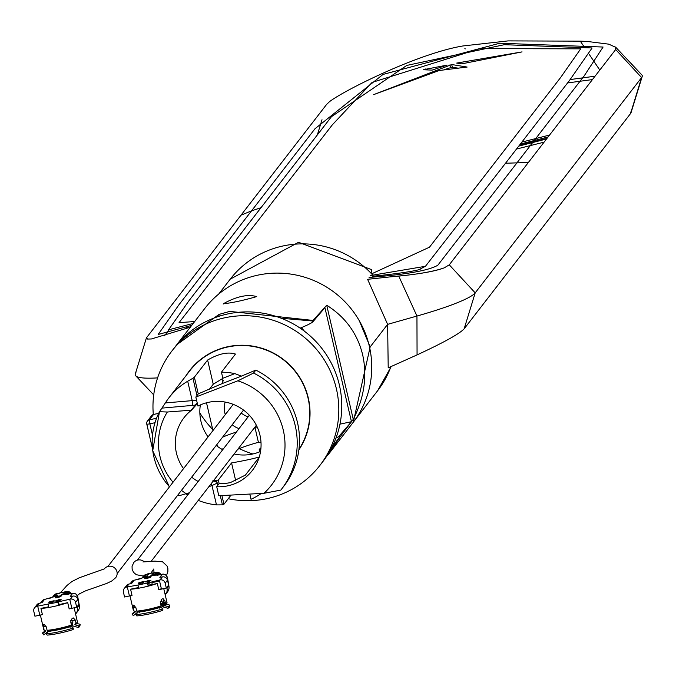 <?xml version="1.0" encoding="UTF-8"?>
<svg xmlns="http://www.w3.org/2000/svg" width="676" height="676" viewBox="0 0 676 676"><rect width="100%" height="100%" fill="white"/><g stroke="black" fill="none" stroke-linecap="round" stroke-linejoin="round"><path stroke-width="1.01" d="M546.968 138.411L519.422 145.264M516.498 149.05L544.07 142.163M463.17 45.926C418.731 53.142 344.54 90.069 329.482 101.687L329.474 101.687C344.659 90.009 418.689 53.167 463.17 45.926L508.098 40.898L580.304 41.151L587.469 41.481L608.789 44.168L615.819 47.371L615.337 49.956L449.27 264.831L444.183 267.873C432.953 271.811 414.675 274.845 389.376 276.966L367.6 279.306L387.618 324.362L416.948 316.047L387.618 324.362L370.152 346.949L387.618 324.362L388.21 367.845L417.067 354.9C443.676 342.571 459.367 333.876 464.158 328.815L630.235 113.965L630.835 111.912M169.084 329.896L164.479 335.862L169.084 329.896M135.977 372.738A114.286 13.681 -13.1 0 0 135.732 375.814A114.286 13.681 -13.1 0 0 157.601 377.884A114.286 13.681 -13.1 0 1 135.301 373.963L146.464 337.746L147.588 339.065L151.382 338.972L190.302 327.192M359.319 320.779L370.152 346.949L353.286 422.221M389.376 276.966L398.73 276.045L416.948 316.047A99.896 11.957 -13.1 0 0 475.194 292.869L641.608 77.571A99.896 11.957 -13.1 0 0 642.2 76.506L631.029 112.723M595.057 76.194L570.189 79.557L595.057 76.194M223.3 303.761C236.583 296.384 247.72 294.001 256.711 296.603C242.642 300.6 231.496 302.983 223.3 303.761L223.181 304.065M353.261 419.348L340.104 436.831L327.945 455.007L352.83 422.813A93.533 91.877 -142.3 0 0 369.333 346.213A93.533 91.877 -142.3 0 0 298.243 275.495A93.533 91.877 -142.3 0 0 204.828 308.408L176.791 344.675L219.1 314.391L229.781 311.391L313.022 320.441L326.711 305.248C345.461 317.061 357.443 333.589 362.666 354.841C367.372 376.262 364.237 397.758 353.261 419.348L326.711 305.248M260.928 448.247A15.109 1.808 -13.1 0 0 259.347 449.261A15.109 1.808 -13.1 0 0 259.246 449.548A15.109 1.808 -13.1 0 0 260.759 449.971M199.851 412.977A93.533 91.877 -142.3 0 0 212.712 429.454M239.304 448.627A93.533 91.877 -142.3 0 0 252.892 453.976M350.624 422.762L338.76 436.51L340.07 436.333L331.688 447.723M340.104 436.831L340.07 436.333M339.96 424.156L351.452 421.689L324.894 307.588M338.76 436.51A82.024 9.819 166.9 0 1 335.964 438.082M219.1 314.391L218.847 316.334M300.119 328.13A82.024 9.819 -13.1 0 0 312.211 322.41L313.241 321.032L281.267 318.261M313.241 321.066L324.074 308.662L312.912 321.768L313.022 320.441M169.406 486.914L152.708 450.715L159.468 411.76L165.366 402.93A67.27 66.079 37.7 0 1 169.084 397.589L189.728 370.879A67.27 66.079 37.7 0 1 256.914 347.21A67.27 66.079 37.7 0 1 308.045 398.079A67.27 66.079 37.7 0 1 298.944 449.312M169.084 397.589A67.27 66.079 37.7 0 1 187.7 381.23L192.947 378.23L196.978 395.578M221.441 372.197L222.852 378.256L234.859 373.608A67.27 66.079 37.7 0 0 221.441 372.197L235.459 354.063C227.93 351.664 218.652 353.649 207.616 360.038L194.367 377.174L192.947 378.23M234.859 373.608L241.442 376.118L222.725 383.36L222.852 378.256M255.841 370.102L253.559 373.051A77.706 76.329 37.7 0 1 295.218 425.576A77.706 76.329 37.7 0 1 281.512 489.204L283.793 486.255A77.706 76.329 37.7 0 0 255.841 370.102L241.442 376.118M253.559 373.051L237.808 380.816A67.27 66.079 37.7 0 1 283.278 430.113A67.27 66.079 37.7 0 1 263.986 493.294L218.804 495.736L216.709 486.703A43.171 42.402 -142.3 0 0 252.342 470.462A43.171 42.402 -142.3 0 0 259.956 435.116A43.171 42.402 -142.3 0 0 197.95 406.082L195.846 397.049L198.313 393.846L222.725 383.36M197.358 403.555L191.519 410.171A43.171 42.402 -142.3 0 0 184.033 417.667A43.171 42.402 -142.3 0 0 176.419 453.013A43.171 42.402 -142.3 0 0 183.542 468.629M207.616 360.038L213.244 384.221L208.994 389.714M213.244 384.221L222.877 378.366M208.073 436.89A43.171 42.402 37.7 0 1 200.941 421.283A43.171 42.402 37.7 0 1 200.358 404.932M298.868 449.895A67.532 66.341 -142.3 0 0 308.298 398.02A67.532 66.341 -142.3 0 0 254.058 346.357A67.532 66.341 -142.3 0 0 186.145 375.51M228.226 498.719A93.533 91.877 -142.3 0 0 319.892 465.426A93.533 91.877 -142.3 0 0 336.394 388.835A93.533 91.877 -142.3 0 0 265.305 318.109A93.533 91.877 -142.3 0 0 171.881 351.021A93.533 91.877 -142.3 0 0 153.308 414.506M319.892 465.426L322.866 461.581A93.533 91.877 -142.3 0 0 339.36 384.99A93.533 91.877 -142.3 0 0 268.271 314.272A93.533 91.877 -142.3 0 0 174.856 347.177L171.881 351.021M248.109 416.864A21.581 21.201 37.7 0 1 241.256 413.019M225.15 402.068A21.581 21.201 -142.3 0 0 225.302 414.591M232.181 424.756A21.581 21.201 -142.3 0 0 239.042 428.601M300.423 328.333A53.024 6.346 -13.1 0 0 300.685 327.902M254.049 428.246A21.581 21.201 -142.3 0 0 257.074 426.742M223.283 380.546A12.236 12.016 -142.3 0 0 222.345 383.596M261.004 442.434A14.272 1.707 166.9 0 1 258.359 442.053A14.272 1.707 166.9 0 1 258.452 441.783M206.51 402.786L212.965 430.553M258.57 442.265A42.089 5.036 -13.1 0 0 237.783 449.287M222.979 449.388L222.083 448.771A53.024 6.346 -13.1 0 0 221.627 449.134M216.709 444.774A14.39 14.137 -142.3 0 0 217.909 446.726M211.199 483.686A4.318 0.684 -109.1 0 1 211.985 485.579L208.901 486.652M212.847 481.168L214.157 481.109L216.869 482.242L217.334 483.036L211.985 485.579L216.481 504.896A67.27 66.079 37.7 0 1 198.288 500.392M189.457 492.753L178.988 495.753M191.671 477.163A43.171 42.402 -142.3 0 0 198.178 481.473M159.485 411.726L167.327 412.014L191.519 410.171M165.366 402.93L196.589 400.26M187.7 381.23L192.195 400.538A4.318 0.558 -95.1 0 1 192.161 405.431L162.299 408.093M197.181 402.786L191.452 409.867M198.262 393.922L194.367 377.174M259.204 457.238L245.388 475.101L230.372 482.605A43.171 42.402 -142.3 0 1 219.176 483.501L216.709 486.703M260.547 451.458A43.171 42.402 37.7 0 1 234.141 454.002M222.708 449.743A43.171 42.402 37.7 0 1 216.202 445.425M259.407 456.968C252.866 458.818 243.588 460.812 231.564 462.933L235.755 480.957M212.712 480.923L218.306 480.078L231.564 462.933M195.846 397.049L237.808 380.816M281.512 489.204A77.706 76.329 37.7 0 1 280.802 490.1L263.986 493.294M261.282 493.438A67.27 66.079 37.7 0 1 251.016 499.294L249.799 494.063M218.306 480.078L219.125 483.577M221.914 495.567L223.942 504.271L231.048 495.069M220.275 495.652L222.412 504.871L223.942 504.271M216.481 480.568L216.869 482.242M217.334 483.036L217.841 485.224M222.412 504.871L216.481 504.896M187.691 495.035A67.27 66.079 37.7 0 1 186.644 494.376L185.993 493.953M528.37 162.468L516.954 162.865L437.837 265.22C429.006 270.476 406.082 274.549 369.054 277.422M146.447 337.831L241.011 215.171L251.523 210.87L315.033 128.702L383.038 74.428L499.691 43.239L603.077 47.041L584.199 75.864L516.954 162.865L505.53 163.237L425.457 266.293L370.473 275.538M241.011 215.171L326.584 104.459L329.474 101.687L326.584 104.459M615.557 47.05L615.675 49.525L641.608 77.571A99.896 11.957 -13.1 0 0 641.82 74.884L615.557 47.05M592.058 48.021L569.462 80.495L505.53 163.237M591.923 47.945L504.288 44.7L406.783 65.42L331.468 116.678L189.153 300.482L168.552 329.82L193.201 323.441M191.722 325.359L158.176 334.476L179.072 304.606L251.523 210.87L261.215 207.608M371.918 273.704L371.521 269.606L298.555 242.287L230.22 279.171A93.533 91.877 -142.3 0 1 372.586 274.912L371.918 273.704L429.488 247.188L560.674 77.453L580.701 48.841L479.833 48.613L372.096 82.413L332.288 124.891L179.047 322.655L194.688 321.522M417.067 354.9L416.948 316.047A99.896 11.957 -13.1 0 0 475.194 292.869L641.608 77.571L630.564 113.534M615.337 49.956L615.675 49.525M398.73 276.045C419.931 273.991 435.082 271.262 444.183 267.873M423.472 69.755L432.116 70.11L447.064 65.116L423.396 69.729M522.058 51.891L456.68 63.079L461.691 63.865L522.058 51.891M451.72 64.533L373.659 94.632L439.155 70.507L467.124 67.059L451.72 64.533L452.362 67.321L458.328 68.166M444.183 69.696L450.579 67.676L449.937 64.896M450.579 67.676L452.362 67.321M426.1 69.831L425.863 68.825M567.578 82.937L591.669 79.683M185.925 328.756L187.818 326.314M151.103 576.408A5.83 5.721 -142.3 0 0 149.21 577.49M45.638 630.497A15.827 1.893 166.9 0 0 45.613 630.531A15.827 1.893 166.9 0 0 45.774 631.08L45.63 630.455L44.058 630.108L43.416 624.32A17.272 2.07 -13.1 0 0 44.202 624.37L46.348 627.125L47.092 630.302A17.272 2.07 -13.1 0 0 71.453 625.08L70.718 621.903L72.095 618.396A17.272 2.07 -13.1 0 0 73.295 617.923L75.306 620.069L76.05 623.255A17.272 2.07 -13.1 0 0 77.334 622.359A17.272 2.07 -13.1 0 0 77.444 622.03A17.272 2.07 -13.1 0 0 77.199 621.776M58.187 603.702A2.949 2.898 -142.3 0 0 59.032 604.276M45.774 631.08L42.706 633.564A19.35 2.315 166.9 0 1 42.529 633.42A19.35 2.315 166.9 0 1 42.588 632.922A19.35 2.315 166.9 0 1 42.926 632.601A19.35 2.315 166.9 0 1 43.441 632.254M72.577 620.483A14.39 1.724 -13.1 0 0 70.659 620.576M75.306 620.069L72.602 620.593L72.923 621.979L72.197 624.97L73.253 626.077L78.34 627.489A18.598 2.222 -13.1 0 0 79.667 626.559A18.598 2.222 -13.1 0 0 79.776 626.331A18.598 2.222 -13.1 0 0 79.76 626.137M76.05 623.255L74.85 624.193L75.002 624.818A15.827 1.893 166.9 0 0 75.923 623.356L79.455 624.1A19.35 2.315 166.9 0 1 80.165 624.666A19.35 2.315 166.9 0 1 80.047 624.903A19.35 2.315 166.9 0 1 78.695 625.849L78.34 627.489M74.909 624.151A19.35 2.315 166.9 0 1 76.185 624.041M75.002 624.818L78.695 625.849M73.093 626.018A18.598 2.222 -13.1 0 0 70.963 626.322M50.108 631.621L50.404 630.167A12.954 1.546 -13.1 0 0 69.349 626.111L70.076 627.345M70.988 626.415A15.827 1.893 -13.1 0 1 48.427 631.257L46.289 633.792L47.176 635.102A18.598 2.222 -13.1 0 0 73.211 629.525L73.27 628.012L70.988 626.415L71.453 625.08M46.289 633.792A19.35 2.315 -13.1 0 0 73.27 628.012M48.427 631.257L48.275 630.623L47.092 630.302M47.641 632.178A18.598 2.222 -13.1 0 0 46.669 632.567M43.551 634.578A18.598 2.222 -13.1 0 0 43.619 634.747A18.598 2.222 -13.1 0 0 43.796 634.891L42.706 633.564M43.796 634.891L48.376 631.054M49.813 602.882L49.686 602.341L48.765 602.916M49.018 602.206L49.686 602.341M49.162 602.831L50.261 602.172M50.261 602.155L50.125 601.598L49.002 602.139M68.192 594.365A3.98 3.912 -142.3 0 0 65.023 593.697L64.752 594.035A3.98 3.912 37.7 0 1 67.423 594.398M66.468 594.593A3.98 3.912 -142.3 0 0 65.623 594.415M65.521 594.407A3.98 3.912 -142.3 0 0 64.406 594.483L72.594 593.443A4.318 0.625 -102.1 0 1 72.662 593.393A4.318 0.625 -102.1 0 1 72.746 593.41M67.659 594.449A4.318 4.242 -142.3 0 0 65.64 594.398M39.318 603.279A4.318 4.242 -142.3 0 0 36.867 604.809L34.56 607.8A4.318 4.242 37.7 0 1 37.003 606.262L39.318 603.279L42.089 602.544L44.464 599.468L57.561 595.759L54.317 596.274L57.992 595.201L54.739 595.717L55.787 594.365L59.446 593.317L56.243 593.773A4.064 3.988 -142.3 0 0 53.843 595.353M76.701 607.251L75.568 602.384L77.875 599.401L79.016 604.268L76.701 607.251L71.833 608.299L69.729 599.257L58.457 601.809L59.099 604.597L67.71 602.646A17.272 2.07 166.9 0 1 58.499 605.383L58.195 602.147L37.003 606.262M59.099 604.597L58.499 605.383A17.272 2.07 -13.1 0 1 48.748 607.471A17.272 2.07 166.9 0 1 40.949 608.375L48.613 606.828M71.833 608.299L69.163 608.907L67.71 602.646M77.875 599.401A4.318 4.242 -142.3 0 0 72.729 596.122L70.422 599.105A4.318 4.242 37.7 0 1 75.568 602.384M70.422 599.105L69.729 599.257M77.022 597.652L77.74 596.722A4.318 4.242 -142.3 0 0 72.594 593.443L70.219 596.511L72.729 596.122M77.157 606.668L77.36 607.53A7.191 7.064 37.7 0 1 75.873 613.698L75.577 614.011M75.357 613.056A7.191 7.064 -142.3 0 0 76.903 612.093M76.092 613.428L77.985 610.969A7.191 7.064 -142.3 0 0 79.253 605.079L77.36 607.53M79.253 605.079L77.74 596.722A4.318 0.515 -13.1 0 0 77.765 596.638A4.318 0.515 -13.1 0 0 77.706 596.57M70.236 596.494L71.512 596.232A4.318 4.242 37.7 0 1 71.96 596.283M44.616 599.435A4.318 0.625 77.9 0 0 44.532 599.426A4.318 0.625 77.9 0 0 44.464 599.468A4.318 4.242 -142.3 0 0 42.022 601.006L44.532 599.426M40.78 602.967A4.318 4.242 37.7 0 1 41.16 602.738L42.106 602.519M50.785 597.964A4.318 4.242 37.7 0 1 52.407 597.229M54.579 595.928A3.98 3.912 37.7 0 0 52.415 597.229A3.98 3.912 37.7 0 1 54.739 595.717M52.897 596.68L54.925 595.48M53.227 596.148L55.584 594.626M56.243 593.773L65.344 591.762M53.514 595.809A4.064 3.988 37.7 0 1 56.04 594.043M57.883 596.24L57.815 596.866L57.68 596.283M55.669 597.153L57.781 596.697M52.508 597.204A3.98 3.912 37.7 0 1 54.317 596.274M53.396 601.437L51.587 601.936M51.68 602.367L52.415 602.231M48.731 602.772L52.779 602.155M55.576 600.896L56.801 600.626M53.345 601.243L54.511 600.998M66.831 593.731L66.704 593.198A2.907 2.856 -142.3 0 0 66.493 593.241L63.071 593.934A7.191 7.064 -142.3 0 0 62.885 593.976M65.276 591.483L66.476 591.804L62.817 592.86L66.231 592.125A4.064 3.988 37.7 0 1 70.507 593.891M68.91 594.229L65.369 593.249L61.609 594.424L65.023 593.697M70.152 593.967L66.028 592.396L65.369 593.249M71.208 593.739A4.064 3.988 -142.3 0 0 66.687 591.542M61.431 595.59L57.908 596.342M60.848 596.46L56.454 597.787M56.311 597.821L60.654 596.714L61.482 595.649L55.905 596.84L55.086 597.905L56.311 597.821M61.322 599.781L58.998 599.612L55.432 601.048L57.764 601.209L61.322 599.781M64.752 594.035L61.178 594.981L64.406 594.483M52.703 602.206L53.767 601.699L52.576 601.665L54.57 600.939L53.987 600.77L50.125 601.598M48.452 604.234L48.748 607.471M37.704 606.118L39.808 615.16L42.411 614.636L40.949 608.375M34.56 607.8A4.318 4.242 37.7 0 0 33.8 611.332L34.932 616.208L39.808 615.16M44.058 630.108A17.272 2.07 166.9 0 1 43.805 629.855A17.272 2.07 166.9 0 1 43.923 629.517M46.475 627.649L46.306 626.948M57.883 601.057L56.657 600.778L58.144 599.967L60.088 600.043L57.883 601.057M52.635 601.539L52.779 602.181M51.562 601.826L50.235 601.868L50.953 601.513L53.336 601.201M52.576 601.953L49.897 602.527L52.576 601.953M135.031 611.205L135.132 611.636A15.827 1.893 166.9 0 0 135.394 611.881L135.251 611.248L133.679 610.91L133.028 605.121A17.272 2.07 -13.1 0 0 133.823 605.172L135.969 607.918L136.704 611.104A17.272 2.07 -13.1 0 0 161.074 605.882L160.33 602.696L161.716 599.198A17.272 2.07 -13.1 0 0 162.916 598.716L164.927 600.871L165.662 604.057A17.272 2.07 -13.1 0 0 166.659 603.44A17.272 2.07 -13.1 0 0 166.955 603.161A17.272 2.07 -13.1 0 0 167.065 602.823A17.272 2.07 -13.1 0 0 166.82 602.578M165.265 602.341A17.272 2.07 -13.1 0 0 163.237 602.409M148.323 582.551A4.031 3.955 -142.3 0 0 148.914 583.506M150.207 584.537A4.031 3.955 -142.3 0 0 151.078 584.858M159.561 581.005L151.965 582.636A2.949 2.898 37.7 0 1 151.728 584.715M151.965 582.636L153.139 581.461M147.807 584.503A2.949 2.898 -142.3 0 0 149.252 585.272M163.313 602.333L162.899 603.981A12.954 1.546 166.9 0 1 161.64 605.012L162.544 602.781A14.39 1.724 -13.1 0 0 163.136 602.451A14.39 1.724 -13.1 0 0 163.753 601.97A14.39 1.724 -13.1 0 0 163.845 601.691A14.39 1.724 -13.1 0 0 163.634 601.479M162.189 601.285A14.39 1.724 -13.1 0 0 160.271 601.378M165.721 604.133A15.827 1.893 166.9 0 1 165.443 604.395A15.827 1.893 166.9 0 1 164.471 604.986L165.662 604.057M135.394 611.881L132.327 614.357A19.35 2.315 166.9 0 1 132.15 614.222A19.35 2.315 166.9 0 1 132.209 613.723A19.35 2.315 166.9 0 1 132.538 613.402A19.35 2.315 166.9 0 1 133.054 613.056M137.262 612.98A18.598 2.222 -13.1 0 0 136.29 613.369M133.164 615.38A18.598 2.222 -13.1 0 0 133.231 615.549A18.598 2.222 -13.1 0 0 133.417 615.684L137.997 611.856M133.417 615.684L132.327 614.357M162.857 603.414A15.827 1.893 166.9 0 1 165.552 603.583M160.55 603.643A12.954 1.546 166.9 0 1 161.784 603.626M162.544 602.781L161.251 599.468M136.704 611.104L137.896 611.425A15.827 1.893 -13.1 0 0 160.457 606.583L161.074 605.882M135.91 614.594A19.35 2.315 -13.1 0 0 162.891 608.814L162.831 610.327A18.598 2.222 -13.1 0 1 136.797 615.904L135.91 614.594L138.039 612.05L137.896 611.425M139.729 612.414L140.016 610.969M138.039 612.05A15.827 1.893 -13.1 0 0 160.601 607.217L160.457 606.583M162.891 608.814L160.601 607.217M158.961 606.904L159.697 608.138M138.369 588.264A17.272 2.07 -13.1 0 0 148.112 586.177L148.72 585.391L157.322 583.439A17.272 2.07 166.9 0 1 148.112 586.177L147.816 582.949L138.065 585.036L138.369 588.264A17.272 2.07 166.9 0 1 130.569 589.176L138.234 587.63M143.118 582.205L144.191 581.74L143.599 581.571L139.746 582.399L138.614 582.932L140.05 582.923L138.335 583.582L142.315 582.999L143.38 582.492L142.197 582.467L143.118 582.205M157.761 575.132A3.98 3.912 -142.3 0 0 154.635 574.49L154.373 574.837A3.98 3.912 37.7 0 1 157.035 575.192M154.373 574.837L150.799 575.775L162.206 574.237A4.318 0.625 -102.1 0 1 162.274 574.194A4.318 0.625 -102.1 0 1 162.358 574.211M167.496 580.194A4.318 4.242 -142.3 0 0 162.35 576.915L160.035 579.907A4.318 4.242 37.7 0 1 165.189 583.185L167.496 580.194L168.628 585.07L166.321 588.052L165.189 583.185M166.642 578.445L167.361 577.524A4.318 4.242 -142.3 0 0 162.206 574.237L159.823 577.338L162.35 576.915M161.572 577.084A4.318 4.242 37.7 0 0 161.133 577.034L159.84 577.355M166.321 588.052L158.784 589.7A17.272 2.07 166.9 0 0 161.344 588.669M160.035 579.907L147.816 582.949M161.446 589.1L159.342 580.05M128.93 584.081A4.318 4.242 -142.3 0 0 126.488 585.61L124.181 588.602A4.318 4.242 37.7 0 1 126.623 587.064L128.93 584.081L131.71 583.337L134.085 580.27A4.318 4.242 -142.3 0 0 131.643 581.799L134.152 580.219A4.318 0.625 77.9 0 0 134.085 580.27L147.174 576.552L143.929 577.067L147.605 576.003L144.36 576.518L145.408 575.166A4.064 3.988 -142.3 0 0 142.999 576.746M130.4 583.76A4.318 4.242 37.7 0 1 130.781 583.54L131.727 583.32M166.778 587.469L166.98 588.331A7.191 7.064 37.7 0 1 165.485 594.491L165.197 594.804M164.978 593.849A7.191 7.064 -142.3 0 0 166.516 592.886M165.704 594.221L167.606 591.77A7.191 7.064 -142.3 0 0 168.873 585.881L166.98 588.331M155.142 575.208A3.98 3.912 -142.3 0 0 154.027 575.284M156.088 575.099A3.98 3.912 -142.3 0 0 154.204 575.048M157.153 575.217A4.318 4.242 -142.3 0 0 155.252 575.2M167.707 578.825L167.386 577.439A4.318 0.515 -13.1 0 1 167.361 577.524L167.682 578.909A4.318 0.515 -13.1 0 0 167.707 578.825A4.318 0.515 -13.1 0 0 167.648 578.766M167.682 578.909L168.873 585.881M158.277 580.295L159.367 580.16M139.146 584.495L138.825 583.101M140.405 578.766A4.318 4.242 37.7 0 1 142.028 578.031M140.625 582.171A3.98 3.912 37.7 0 1 140.616 582.146L140.904 583.388M142.797 577.777A3.98 3.912 37.7 0 1 143.582 577.515M142.061 577.997A3.98 3.912 37.7 0 1 144.191 576.729M142.171 577.963A3.98 3.912 37.7 0 1 143.929 577.067M143.236 576.451A4.064 3.988 37.7 0 1 145.653 574.845L147.926 573.772L154.956 572.564M145.855 574.575A4.064 3.988 -142.3 0 0 143.346 576.324M142.121 577.929L144.537 576.282M142.459 577.6L145.196 575.428M144.841 576.594A2.907 2.856 37.7 0 1 145.661 576.273L147.731 575.834M145.408 575.166L148.821 574.431L145.653 574.845M142.737 582.898L142.67 581.698M154.888 572.285L156.097 572.606L152.742 573.586M160.812 574.507A4.064 3.988 -142.3 0 0 156.3 572.335M151.052 576.383L147.098 577.236M158.505 574.997L154.804 574.279A3.98 3.912 37.7 0 1 158.133 575.065M154.804 574.279L151.39 575.014L154.635 574.49M159.747 574.735L155.641 573.189L154.981 574.042M152.683 573.332L155.852 572.927A4.064 3.988 37.7 0 1 160.102 574.659M160.499 574.575A4.064 3.988 -142.3 0 0 156.097 572.606M150.469 577.253L146.075 578.588M147.081 577.127L145.526 577.634L144.698 578.707L145.931 578.622L150.275 577.507L151.094 576.442L147.081 577.127L147.165 577.929M145.526 577.634L146.388 578.183M145.044 581.842L147.376 582.011L150.942 580.583L148.61 580.405L145.044 581.842M138.065 585.036L126.623 587.064M127.316 586.912L129.42 595.962L132.023 595.438L130.569 589.176M124.181 588.602A4.318 4.242 37.7 0 0 123.421 592.134L124.553 597.001L129.42 595.962M133.679 610.91A17.272 2.07 166.9 0 1 133.425 610.656A17.272 2.07 166.9 0 1 133.535 610.318M157.322 583.439L158.784 589.7M136.087 608.451L135.918 607.741M135.69 607.073L132.935 607.724M147.495 581.85L146.278 581.58L147.757 580.76L149.709 580.845L147.495 581.85M150.038 585.095L150.292 584.292A3.312 3.253 37.7 0 1 148.221 582.577M145.188 581.69L146.422 581.428M141.191 583.32L142.028 582.247L142.256 583.337M162.874 606.879L161.817 605.772A12.954 1.546 -13.1 0 0 163.077 604.741L163.643 605.51A13.757 1.648 166.9 0 1 162.874 606.879L167.952 608.29A18.598 2.222 -13.1 0 0 169.279 607.352A18.598 2.222 -13.1 0 0 169.397 607.132A18.598 2.222 -13.1 0 0 169.38 606.938M165.713 604.183L169.068 604.902A19.35 2.315 166.9 0 1 169.786 605.468A19.35 2.315 166.9 0 1 169.659 605.696A19.35 2.315 166.9 0 1 168.316 606.651L167.952 608.29M163.077 604.741A12.954 1.546 -13.1 0 0 162.578 604.454M161.589 604.378A12.954 1.546 -13.1 0 0 160.727 604.403M162.705 606.82A18.598 2.222 -13.1 0 0 160.584 607.116M163.22 605.088A19.35 2.315 166.9 0 1 164.521 604.944M164.555 604.944A19.35 2.315 166.9 0 1 165.797 604.843M160.694 604.26A15.827 1.893 166.9 0 1 161.615 604.158M162.899 604.048A15.827 1.893 166.9 0 1 165.383 604.116A15.827 1.893 166.9 0 1 165.536 604.15L165.383 604.116M165.688 604.209A15.827 1.893 166.9 0 1 164.614 605.62L168.316 606.651M77.334 595.514L79.481 593.807L85.818 590.723L106.715 583.447L111.996 580.845L115.697 577.693A7.191 7.064 -142.3 0 0 108.38 566.336A7.191 7.064 -142.3 0 0 104.687 568.448M65.656 594.356A7.191 7.064 -142.3 0 0 64.575 594.077M63.721 593.976A7.191 7.064 -142.3 0 0 63.113 593.967M57.697 596.714A7.191 7.064 -142.3 0 0 57.384 597.17M144.157 561.722A7.191 7.064 -142.3 0 0 133.747 562.584L132.065 566.353L132.133 569.293L133.544 572.378L136.29 574.693L143.489 576.104M147.63 577.118L147.74 576.983A7.191 7.064 -142.3 0 0 147.148 577.752M391.243 366.51L377.58 390.796A93.533 91.877 -142.3 0 0 390.914 366.654M449.27 264.831L475.194 292.869L464.158 328.815M159.451 411.794A67.27 66.079 -142.3 0 0 153.908 456.951A67.27 66.079 -142.3 0 0 169.482 486.813M222.556 437.203A56.48 6.76 166.9 0 1 236.389 432.04M186.365 493.826A60.13 59.066 37.7 0 1 181.489 490.345M173.039 482.216A60.13 59.066 37.7 0 1 167.327 412.014M178.016 494.832A67.27 66.079 -142.3 0 0 179.005 495.609M195.153 405.11L192.161 405.431M188.773 493.632L186.644 494.376M152.421 448.23L146.819 424.139M153.706 414.43A3.6 0.515 77.9 0 0 153.638 414.422A3.6 0.515 77.9 0 0 153.579 414.456L149.464 419.788A3.6 0.515 77.9 0 0 149.861 423.801A3.6 0.431 166.9 0 1 146.768 424.089A3.6 0.431 166.9 0 1 146.785 424.013A3.6 3.532 37.7 0 1 149.464 419.788L156.536 418.275M155.007 422.703L149.861 423.801L152.489 435.099M158.657 413.366L153.579 414.456A3.6 3.532 -142.3 0 0 151.542 415.74L147.427 421.072A3.6 3.6 0 0 0 146.768 424.089L152.455 448.518M322.004 119.728L317.306 135.031M464.851 48.334L465.249 48.917M580.304 41.151L583.388 45.723M589.43 54.688L599.798 70.067M71.369 624.692A13.757 1.648 166.9 0 1 72.121 624.641M71.969 623.576A12.954 1.546 -13.1 0 0 71.115 623.602M70.938 622.841A12.954 1.546 166.9 0 1 72.163 622.824M46.069 626.28L43.323 626.931M134.228 580.236A4.318 0.625 77.9 0 0 134.152 580.219L137.422 579.518A4.318 0.625 77.9 0 0 137.355 579.569M137.498 579.535A4.318 0.625 77.9 0 0 137.422 579.518L140.431 578.749M160.981 605.493A13.757 1.648 166.9 0 1 162.46 605.426M548.075 136.983L520.359 144.056M518.771 146.109L546.538 138.969M549.571 135.048L521.872 142.095M153.722 394.885L135.732 375.814M377.58 390.796L353.168 422.382M259.77 451.788L259.246 449.548M301.42 327.606L304.479 331.257M255.046 427.815L258.359 442.053M178.996 495.753L177.94 494.933M158.674 413.34L153.638 414.422A3.6 3.6 0 0 0 151.542 415.74M251.134 211.419L251.548 210.878M372.425 276.264C410.239 272.496 421.587 269.369 420.337 268.955L425.457 266.293M230.22 279.171L218.728 294.035M249.343 415.275L137.363 560.142M256.356 425.263L151.128 561.393M233.228 404.349L107.923 566.454M243.537 410.07L117.142 573.578M77.444 622.03L74.14 607.808M79.776 626.331L80.165 624.666M45.63 630.471L42.926 632.601M43.619 634.747L42.529 633.42M64.955 594.407L66.223 594.314M77.765 596.638L75.949 594.018L72.662 593.393M40.45 603.034L42.022 601.006M50.818 597.956L47.802 598.725M43.805 629.855L40.366 615.05M52.77 602.578L52.61 601.877M167.065 602.823L163.753 588.602M163.845 601.691L163.136 598.657M165.443 604.395L166.659 603.44M133.231 615.549L132.15 614.222M135.082 611.4L132.538 613.402M130.071 583.836L131.643 581.799M154.567 575.208L155.843 575.115M167.386 577.439L165.561 574.811L163.423 574.101L157.035 575.284M141.597 578.149L143.185 577.625M142.23 577.769L142.847 576.949M133.425 610.656L129.978 595.843M163.676 605.519L166.119 606.034M169.397 607.132L169.786 605.468M104.307 568.896L79.261 577.786L71.901 581.546L66.949 585.5L60.739 592.455M142.94 561.959L154.939 561.122L162.561 561.807L167.133 566.108L167.868 568.465L167.901 571.347L166.507 575.665M146.65 576.062L147.452 576.028M153.967 571.888L153.731 568.998L150.959 573.13"/></g></svg>
